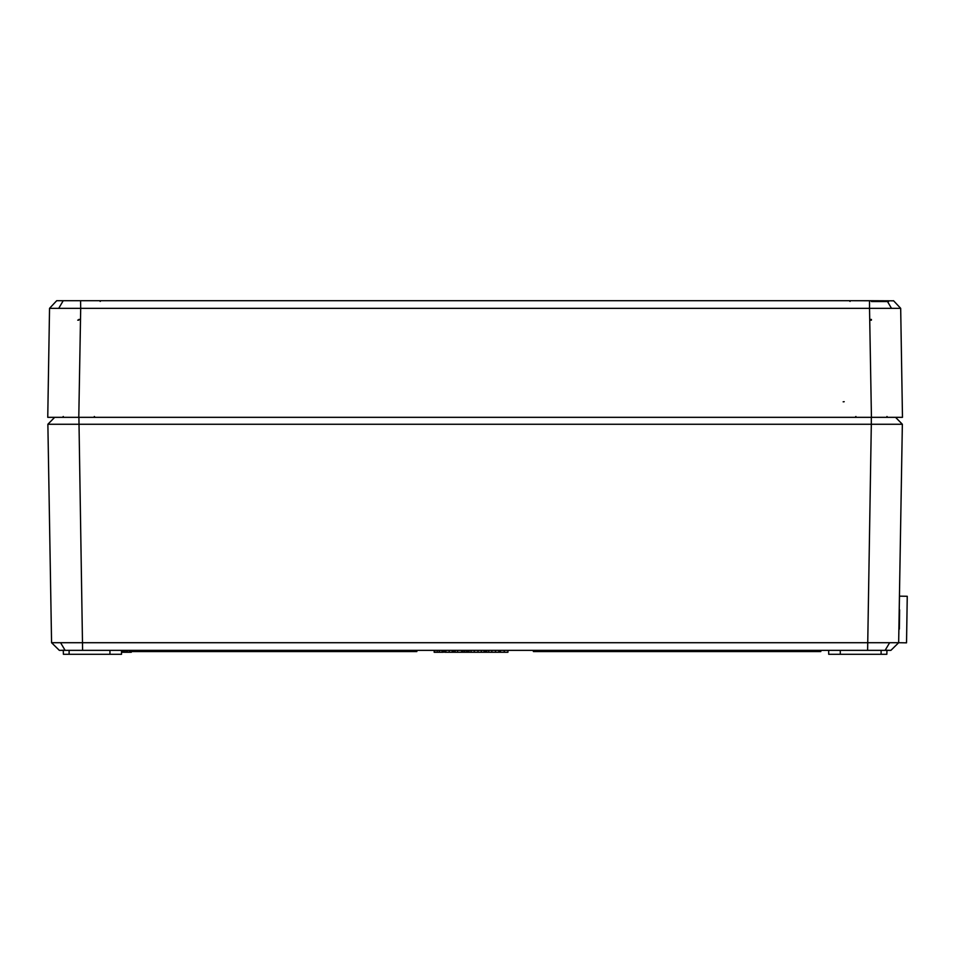 <?xml version="1.0" encoding="UTF-8"?>
<svg xmlns="http://www.w3.org/2000/svg" width="955" height="955" viewBox="0 0 955 955"><rect width="100%" height="100%" fill="white"/><g stroke="black" fill="none" stroke-linecap="round" stroke-linejoin="round"><path stroke-width="1.43" d="M906.474 642.87L907.25 596.254L899.479 596.135L898.703 642.739L906.474 642.87M63.305 416.523L62.529 417.287L887.684 417.287L886.909 416.523M870.256 320.152L871.378 320.152M871.378 301.505L888.568 301.601M58.673 308.322L49.565 308.37L56.739 300.753L80.638 300.753L57.336 300.73L866.221 300.73L80.626 300.753L80.638 308.37L58.673 308.322L63.102 300.873M889.642 417.287L871.39 417.287L902.463 417.287L900.649 308.37L869.575 308.37L869.575 300.753L866.221 300.73L893.128 300.801M871.39 417.287L869.575 308.37L80.638 308.37L78.823 417.287L47.75 417.287L49.565 308.37M849.27 300.73L850.046 301.47L849.27 300.73L892.531 300.813M892.746 417.287L894.692 417.287L892.746 417.287M57.455 417.287L55.521 417.287M900.649 308.37L893.474 300.753L900.649 308.37M78.835 320.152L77.713 320.152M79.886 650.391L78.895 650.379M885.954 650.26L890.729 650.367M886.849 654.271L881.095 654.271L886.849 654.271L886.92 650.391L890.931 650.391L870.327 650.391M78.835 650.379L59.282 650.391L51.51 642.739L898.703 642.739L890.931 650.391M881.095 650.391L881.095 654.271L828.713 654.271L828.642 650.391L828.713 654.271M890.776 650.391L885.954 650.391M78.823 417.287L60.571 417.287M871.378 650.391L59.282 650.391M64.26 650.391L78.835 650.391M902.344 424.271L895.587 417.287L902.344 424.271L871.27 424.271L871.27 417.287L895.587 417.287L902.344 424.271L898.703 642.739M867.629 650.391L871.27 424.271L47.869 424.271L54.626 417.287L78.943 417.287L82.584 650.391M51.51 642.739L47.869 424.271L54.626 417.287L47.869 424.271M61.466 650.295L62.218 650.271M63.066 650.26L64.26 650.26M121.5 654.271L121.572 650.391L121.5 654.271L63.352 654.271L69.118 654.271L69.118 650.391M109.98 654.271L109.909 650.391L109.98 654.271M840.233 654.271L840.304 650.391M416.834 650.391L416.834 651.549L129.331 651.549L129.331 650.391M820.87 650.391L820.87 651.549L533.379 651.549L533.379 650.391M442.07 652.325L442.07 650.391M434.215 650.391L434.215 652.325L439.491 652.325L439.491 650.391M443.454 652.325L443.454 650.391M437.127 652.325L437.127 650.391M439.181 650.391L439.181 652.325L443.287 652.325L443.287 650.391M434.74 652.325L434.74 650.391M444.684 650.391L444.684 652.325L453.923 652.325L453.923 650.391M449.232 652.325L449.232 650.391M452.181 652.325L452.181 650.391M452.694 652.325L452.694 650.391M454.282 650.391L454.282 652.325L464.381 652.325L464.381 650.391M455.141 652.325L455.141 650.391M462.566 652.325L462.566 650.391M464.763 650.391L464.763 652.325L462.805 652.325L462.805 650.391M457.541 652.325L457.541 650.391M461.587 652.325L461.587 650.391M464.763 652.325L466.47 652.325L466.47 650.391M466.47 652.325L481.284 652.325L481.284 650.391M477.93 652.325L477.93 650.391M474.277 652.325L474.277 650.391M471.113 652.325L471.113 650.391M469.072 652.325L469.072 650.391M467.687 652.325L467.687 650.391M481.284 652.325L484.078 652.325L484.078 650.391M484.078 652.325L498.892 652.325L498.892 650.391M495.538 652.325L495.538 650.391M491.885 652.325L491.885 650.391M488.721 652.325L488.721 650.391M486.68 652.325L486.68 650.391M485.295 652.325L485.295 650.391M504.252 650.391L504.252 652.325L499.25 652.325L499.25 650.391M504.252 652.325L507.965 652.325L507.965 650.391M500.468 652.325L500.468 650.391M123.374 650.391L123.374 652.325L129.629 652.325L129.629 651.549L129.629 652.325L126.036 652.325L126.036 650.391M121.536 652.325L124.556 652.325L124.556 650.391M121.572 652.325L121.572 650.391M121.846 652.325L121.846 650.391M129.808 652.325L129.808 651.549M127.504 652.325L127.504 650.391M126.836 652.325L126.836 650.391M122.479 652.325L122.479 650.391M131.372 651.549L131.372 652.325L129.976 652.325L129.976 651.549M899.324 628.569L899.634 610.317M899.646 609.732L899.324 629.154M871.378 319.412L869.754 319.412M80.459 319.412L78.835 319.412M891.54 308.322L887.111 300.873M65.095 650.248L60.607 642.799M885.118 650.248L889.606 642.799M445.901 652.325L445.901 650.391M94.354 416.523L95.13 417.287M844.184 401.745L843.122 401.828M83.992 300.73L80.638 300.753M100.156 301.47L100.932 300.73L100.156 301.47M893.247 300.789L869.575 300.753M855.859 416.523L855.083 417.287M63.352 654.271L63.293 650.391"/></g></svg>
